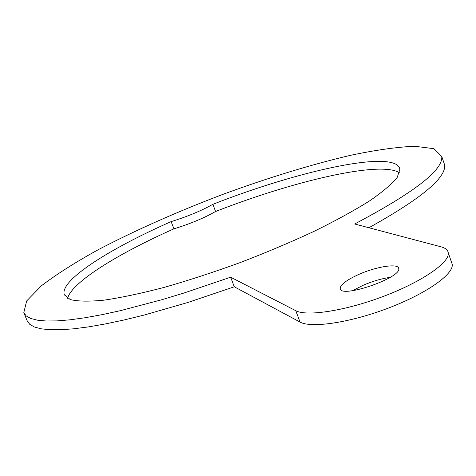 <?xml version="1.0" encoding="UTF-8"?>
<svg xmlns="http://www.w3.org/2000/svg" width="476" height="476" viewBox="0 0 476 476"><rect width="100%" height="100%" fill="white"/><g stroke="black" fill="none" stroke-linecap="round" stroke-linejoin="round"><path stroke-width="0.71" d="M67.58 298.315C71.799 282.268 117.637 253.833 173.924 228.837C190.114 223.869 204.008 218.091 215.598 211.499L212.873 204.311C300.148 170.063 396.425 149.083 399.888 169.224L397.287 177.256C391.974 183.944 382.74 191.828 369.572 200.908C354.203 210.541 335.628 220.727 313.845 231.455C290.61 242.254 265.977 252.655 239.958 262.669C213.807 272.165 188.621 280.382 164.399 287.331C141.408 293.341 121.32 297.613 104.137 300.148C89.03 301.641 77.725 301.439 70.222 299.541L64.319 294.686C59.256 280.685 108.742 249.103 171.122 221.62C187.324 216.61 201.241 210.844 212.873 204.311M173.924 228.837L171.122 221.62M368.876 227.742C421.105 198.712 446.351 177.756 444.614 164.869L443.62 161.953M23.8 312.684L27.239 320.919L29.738 324.317L34.29 326.958L40.948 328.785L49.73 329.737L60.636 329.755L73.613 328.815L88.59 326.875L105.446 323.93L124.016 319.991L144.103 315.07L187.818 302.498L234.305 286.79L300.017 322.05L295.786 310.703C306.812 316.754 345.731 310.751 383.882 296.209C422.087 281.738 449.957 262.389 448.261 252.821C447.833 249.977 445.399 247.972 440.96 246.794L354.668 223.988C414.269 192.482 443.299 169.962 441.74 156.425L433.939 148.69L414.614 146.245C396.889 147.042 375.54 150.059 350.586 155.295C310.703 164.714 268.018 177.78 222.53 194.5C177.173 211.749 135.839 230.092 98.52 249.537C75.476 262.252 56.448 274.331 41.436 285.767L26.632 300.975L23.8 312.684L26.245 315.957L30.75 318.474L37.366 320.169L46.107 320.997L56.977 320.895L69.924 319.83L84.877 317.778L101.721 314.731L120.279 310.691L161.733 299.755L184.105 292.978L230.646 277.193L234.305 286.79M230.646 277.193L295.786 310.703M215.598 211.499C294.608 180.582 381.062 160.489 399.525 172.824M358.797 274.426C376.332 266.548 398.382 263.109 398.709 268.458C401.94 277.752 340.34 298.839 340.209 288.551C340.328 284.719 346.522 280.013 358.797 274.426M352.68 290.663L362.772 285.445C372.393 281.286 381.52 278.597 390.153 277.371M451.498 262.199L452.2 264.245C453.997 274.116 426.282 293.71 388.154 308.162C350.08 322.68 311.143 328.41 300.017 322.05M441.74 156.425L444.614 164.869M64.319 294.686L64.48 295.078M448.261 252.821L452.2 264.245M340.209 288.551L340.411 289.099"/></g></svg>
